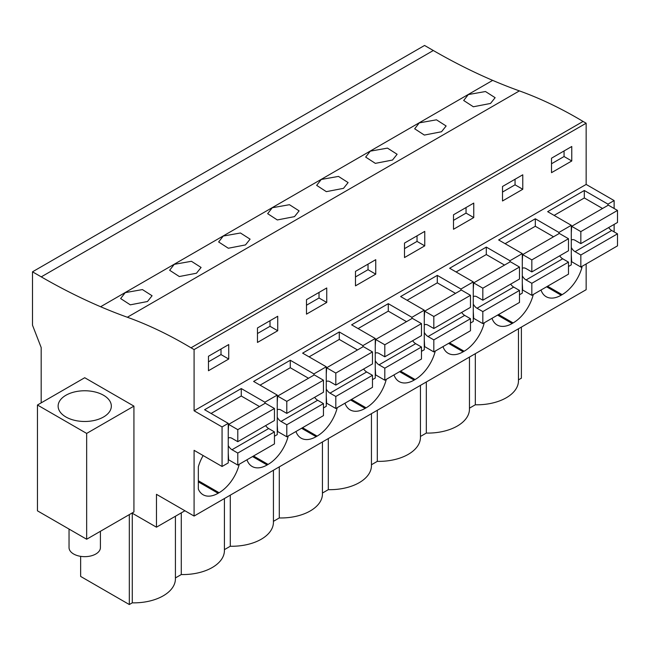 <?xml version="1.0" encoding="UTF-8"?>
<svg xmlns="http://www.w3.org/2000/svg" width="650" height="650" viewBox="0 0 650 650"><rect width="100%" height="100%" fill="white"/><g stroke="black" fill="none" stroke-linecap="round" stroke-linejoin="round"><path stroke-width="0.97" d="M433.314 50.513L41.251 276.868A654.867 378.089 60 0 0 100.62 306.735A654.908 378.113 60 0 0 127.343 317.249L519.399 90.894A654.908 378.113 60 0 1 492.676 80.381A654.867 378.089 60 0 1 433.314 50.513L424.564 45.459L32.5 271.814L32.5 325.187L41.186 347.563L41.186 402.862M519.399 90.894A440.586 254.377 60 0 1 583.074 121.444L586.154 123.224L194.09 349.578L191.011 347.799L583.074 121.444M614.128 208.488L614.128 200.582L586.154 184.429L586.154 123.224M614.128 231.887L614.128 224.404M614.128 200.582L607.953 204.141L584.317 190.499L547.658 211.664L571.293 225.306L558.943 232.44L535.308 218.79L498.648 239.956L522.283 253.606L509.941 260.731L486.306 247.089L449.646 268.255L473.281 281.897L460.931 289.031L437.296 275.381L400.636 296.546L424.271 310.188L411.921 317.322L388.286 303.672L351.626 324.838L375.261 338.488L369.086 342.054L362.911 345.613L339.276 331.971L302.624 353.137L326.259 366.779L313.909 373.912L290.274 360.262L253.614 381.428L277.249 395.078L264.899 402.204L241.264 388.562L204.604 409.719L228.239 423.369L228.239 462.914L222.064 466.481L194.09 450.328L194.09 516.051L586.154 289.697L586.154 263.957M521.389 327.088L521.389 378.186L518.464 379.868M41.251 276.868L32.5 271.814M490.531 103.447L495.129 97.687L485.485 91.528L468.284 94.575L463.686 100.49L473.354 106.771L490.531 103.447M294.499 216.629L299.106 210.868L289.453 204.701L272.261 207.748L267.654 213.671L277.322 219.952L294.499 216.629M441.521 131.747L424.344 135.07L414.676 128.789L419.282 122.866L436.475 119.819L446.128 125.986L441.521 131.747M392.511 160.038L397.118 154.278L387.473 148.111L370.273 151.157L365.666 157.081L375.342 163.361L392.511 160.038M196.487 273.219L201.086 267.459L191.441 261.292L174.241 264.339L169.642 270.262L179.311 276.534L196.487 273.219M245.489 244.92L250.096 239.159L240.451 232.993L223.251 236.047L218.644 241.963L228.321 248.243L245.489 244.92M343.509 188.338L326.332 191.653L316.664 185.372L321.262 179.457L338.463 176.41L348.108 182.577L343.509 188.338M147.477 301.511L130.301 304.834L120.632 298.553L125.231 292.63L142.431 289.583L152.076 295.75L147.477 301.511M127.343 317.249A440.586 254.377 60 0 1 191.011 347.799M586.154 184.429L194.09 410.784L194.09 349.578M551.517 158.194L551.517 172.673L571.773 160.981L571.773 146.494L551.517 158.194M404.495 243.076L404.495 257.554L424.751 245.863L424.751 231.376L404.495 243.076M375.749 274.154L375.749 259.675L355.485 271.367L355.485 285.854L375.749 274.154L368.03 269.701L368.03 264.127M502.507 186.485L502.507 200.972L522.771 189.272L522.771 174.793L502.507 186.485M453.505 214.784L453.505 229.263L473.761 217.563L473.761 203.084L453.505 214.784M257.473 327.957L277.729 316.266L277.729 330.744L257.473 342.444L257.473 327.957M326.739 302.453L306.483 314.145L306.483 299.666L326.739 287.966L326.739 302.453L319.02 297.993L319.02 292.427M208.463 356.257L208.463 370.736L228.727 359.036L228.727 344.557L208.463 356.257M228.239 423.369L222.064 426.936L194.09 410.784M607.953 204.141L607.953 205.368M571.293 225.306L571.293 264.859L568.49 266.476M522.283 253.606L522.283 293.15L519.488 294.767M473.281 281.897L473.281 321.441L470.478 323.058M424.271 310.188L424.271 349.741L421.468 351.358M375.261 338.488L375.261 378.032L372.466 379.649M326.259 366.779L326.259 406.323L323.456 407.94M277.249 395.078L277.249 434.622L274.446 436.239M581.904 266.411L581.904 267.621A30.014 17.331 120 0 1 562.128 294.653L561.161 295.214A30.014 17.331 120 0 1 546.154 296.701A30.014 17.331 120 0 1 541.011 290.022M393.989 374.904A30.014 17.331 120 0 0 399.132 381.582A30.014 17.331 120 0 0 414.139 380.096L415.106 379.535A30.014 17.331 120 0 0 435.256 351.073M344.979 403.195A30.014 17.331 120 0 0 350.123 409.874A30.014 17.331 120 0 0 365.137 408.387L366.096 407.834A30.014 17.331 120 0 0 386.254 379.373M492.001 318.313A30.014 17.331 120 0 0 497.152 324.992A30.014 17.331 120 0 0 512.159 323.505L513.118 322.944A30.014 17.331 120 0 0 533.276 294.491M442.991 346.613A30.014 17.331 120 0 0 448.142 353.283A30.014 17.331 120 0 0 463.149 351.796L464.116 351.244A30.014 17.331 120 0 0 484.266 322.782M246.967 459.786A30.014 17.331 120 0 0 252.111 466.464A30.014 17.331 120 0 0 267.118 464.977L268.084 464.417A30.014 17.331 120 0 0 288.234 435.955M295.969 431.494A30.014 17.331 120 0 0 301.121 438.165A30.014 17.331 120 0 0 316.127 436.678L317.094 436.126A30.014 17.331 120 0 0 337.244 407.664M203.149 455.561A30.014 17.331 120 0 0 198.331 466.83L198.331 489.076A30.014 17.331 120 0 0 203.101 494.756A30.014 17.331 120 0 0 218.107 493.269L219.074 492.716A30.014 17.331 120 0 0 239.232 464.254M194.09 516.051L156.463 494.325L156.463 527.191L184.925 510.762M131.999 513.069L156.463 527.191M469.462 408.159L475.329 404.779A41.584 24.009 0 0 0 518.464 380.786L518.464 328.77M426.319 381.973L426.319 433.071A41.584 24.009 0 0 0 469.462 409.077L469.462 357.069M426.319 433.071L420.452 436.459M377.309 410.272L377.309 461.362A41.584 24.009 0 0 0 420.452 437.377L420.452 385.361M377.309 461.362L371.442 464.75M328.307 438.563L328.307 489.661A41.584 24.009 0 0 0 371.442 465.668L371.442 413.652M328.307 489.661L322.441 493.049M279.297 466.854L279.297 517.952A41.584 24.009 0 0 0 322.441 493.959L322.441 441.951M279.297 517.952L273.431 521.341M230.287 495.154L230.287 546.244A41.584 24.009 0 0 0 273.431 522.259L273.431 470.243M230.287 546.244L224.421 549.632M175.419 577.931L181.285 574.543A41.584 24.009 0 0 0 224.421 550.55L224.421 498.542M129.326 514.613L129.326 604.541L132.275 602.834A41.584 24.009 0 0 0 175.419 578.849L175.419 516.246M129.326 604.541L80.649 576.436L80.649 556.343M571.773 160.981L564.062 156.52L564.062 150.954M564.062 156.52L551.517 163.759M558.943 232.44L558.943 233.659M584.317 190.499L584.317 197.966L554.125 215.394M571.293 254.832L571.675 261.731L581.904 267.621M475.329 404.779L475.329 353.681M222.064 466.481L222.064 426.936M84.728 377.723L133.933 406.128L133.933 511.948L86.661 539.24L37.456 510.835L37.456 405.015L84.728 377.723M132.275 602.834L132.275 513.224M133.933 406.128L86.661 433.42L37.456 405.015M65.918 416.983A26.601 15.356 0 0 0 94.908 420.314A26.601 15.356 0 0 0 111.337 406.128A26.601 15.356 0 0 0 103.545 395.265A26.601 15.356 0 0 0 74.547 391.934A26.601 15.356 0 0 0 58.126 406.128A26.601 15.356 0 0 0 65.918 416.983M86.661 433.42L86.661 539.24M181.285 574.543L181.285 512.866M264.899 402.204L264.899 403.423M241.264 388.562L241.264 396.021L211.071 413.457M228.727 359.036L221.008 354.583L221.008 349.009M221.008 354.583L208.463 361.822M535.308 218.79L535.308 226.257L505.115 243.693M509.941 260.731L509.941 261.958M522.771 189.272L515.052 184.819L515.052 179.246M515.052 184.819L502.507 192.059M486.306 247.089L486.306 254.548L456.105 271.984M460.931 289.031L460.931 290.249M473.761 217.563L466.042 213.111L466.042 207.545M466.042 213.111L453.505 220.35M437.296 275.381L437.296 282.848L407.095 300.276M411.921 317.322L411.921 318.541M424.751 245.863L417.032 241.402L417.032 235.836M417.032 241.402L404.495 248.649M388.286 303.672L388.286 311.139L358.093 328.575M362.911 345.613L362.911 346.84M368.03 269.701L355.485 276.941M339.276 331.971L339.276 339.43L309.083 356.866M313.909 373.912L313.909 375.131M319.02 297.993L306.483 305.232M290.274 360.262L290.274 367.729L260.073 385.158M277.729 330.744L270.01 326.292L270.01 320.718M270.01 326.292L257.473 333.531M602.55 208.488L584.317 197.966M571.293 240.126A6.963 4.022 -120 0 1 571.569 239.939A6.963 4.022 -120 0 1 575.055 240.281L580.84 243.628L617.5 222.463L617.5 210.438L608.335 205.148L571.675 226.314L571.293 232.773M608.684 227.549A6.963 4.022 -120 0 0 611.715 230.498L575.055 251.664L580.84 255.003L580.84 267.028L617.5 245.863L617.5 233.838L611.715 230.498M571.293 247.479A6.963 4.022 -120 0 0 575.055 251.664M580.84 243.628L580.84 231.603L571.675 226.314M617.5 210.438L580.84 231.603M617.5 233.838L580.84 255.003M553.54 236.779L535.308 226.257M522.283 268.418A6.963 4.022 -120 0 1 522.559 268.231A6.963 4.022 -120 0 1 526.045 268.58L531.83 271.919L568.49 250.754L568.49 238.729L559.325 233.439L522.665 254.605L522.283 261.064M559.674 255.84A6.963 4.022 -120 0 0 562.705 258.789L526.045 279.955L531.83 283.294L531.83 295.319L522.665 290.03L522.283 283.124M531.83 295.319L568.49 274.154L568.49 262.129L562.705 258.789M522.283 275.771A6.963 4.022 -120 0 0 526.045 279.955M531.83 271.919L531.83 259.894L522.665 254.605M568.49 238.729L531.83 259.894M568.49 262.129L531.83 283.294M504.53 265.078L486.306 254.548M473.281 296.717A6.963 4.022 -120 0 1 473.558 296.53A6.963 4.022 -120 0 1 477.035 296.871L482.828 300.211L519.488 279.045L519.488 267.028L510.323 261.731L473.663 282.896L473.281 289.364M510.673 284.139A6.963 4.022 -120 0 0 513.695 287.081L477.035 308.246L482.828 311.594L482.828 323.611L473.663 318.321L473.281 311.415M482.828 323.611L519.488 302.445L519.488 290.428L513.695 287.081M473.281 304.07A6.963 4.022 -120 0 0 477.035 308.246M482.828 300.211L482.828 288.194L473.663 282.896M519.488 267.028L482.828 288.194M519.488 290.428L482.828 311.594M455.528 293.369L437.296 282.848M424.271 325.008A6.963 4.022 -120 0 1 424.548 324.821A6.963 4.022 -120 0 1 428.033 325.162L433.818 328.51L470.478 307.344L470.478 295.319L461.313 290.03L424.653 311.196L424.271 317.655M461.663 312.431A6.963 4.022 -120 0 0 464.693 315.38L428.033 336.546L433.818 339.885L433.818 351.91L424.653 346.621L424.271 339.714M433.818 351.91L470.478 330.744L470.478 318.719L464.693 315.38M424.271 332.361A6.963 4.022 -120 0 0 428.033 336.546M433.818 328.51L433.818 316.485L424.653 311.196M470.478 295.319L433.818 316.485M470.478 318.719L433.818 339.885M406.518 321.661L388.286 311.139M375.261 353.299A6.963 4.022 -120 0 1 375.537 353.113A6.963 4.022 -120 0 1 379.023 353.462L384.808 356.801L421.468 335.636L421.468 323.611L412.303 318.321L375.643 339.487L375.261 345.946M412.652 340.722A6.963 4.022 -120 0 0 415.683 343.671L379.023 364.837L384.808 368.176L384.808 380.201L375.643 374.912L375.261 368.006M384.808 380.201L421.468 359.036L421.468 347.011L415.683 343.671M375.261 360.652A6.963 4.022 -120 0 0 379.023 364.837M384.808 356.801L384.808 344.776L375.643 339.487M421.468 323.611L384.808 344.776M421.468 347.011L384.808 368.176M357.508 349.96L339.276 339.43M326.259 381.599A6.963 4.022 -120 0 1 326.527 381.412A6.963 4.022 -120 0 1 330.013 381.753L335.806 385.092L372.466 363.927L372.466 351.91L363.301 346.613L326.641 367.778L326.259 374.246M363.651 369.021A6.963 4.022 -120 0 0 366.673 371.963L330.013 393.128L335.806 396.476L335.806 408.493L326.641 403.203L326.259 396.297M335.806 408.493L372.466 387.335L372.466 375.31L366.673 371.963M326.259 388.952A6.963 4.022 -120 0 0 330.013 393.128M335.806 385.092L335.806 373.076L326.641 367.778M372.466 351.91L335.806 373.076M372.466 375.31L335.806 396.476M308.498 378.251L290.274 367.729M277.249 409.89A6.963 4.022 -120 0 1 277.526 409.703A6.963 4.022 -120 0 1 281.011 410.044L286.796 413.392L323.456 392.226L323.456 380.201L314.291 374.912L277.631 396.077L277.249 402.537M314.641 397.312A6.963 4.022 -120 0 0 317.663 400.262L281.011 421.427L286.796 424.767L286.796 436.792L277.631 431.503L277.249 424.596M286.796 436.792L323.456 415.626L323.456 403.601L317.663 400.262M277.249 417.243A6.963 4.022 -120 0 0 281.011 421.427M286.796 413.392L286.796 401.367L277.631 396.077M323.456 380.201L286.796 401.367M323.456 403.601L286.796 424.767M259.496 406.551L241.264 396.021M228.239 438.181A6.963 4.022 -120 0 1 228.516 437.994A6.963 4.022 -120 0 1 232.001 438.344L237.786 441.683L274.446 420.517L274.446 408.493L265.281 403.203L228.621 424.369L228.239 430.836M265.631 425.612A6.963 4.022 -120 0 0 268.661 428.553L232.001 449.719L237.786 453.058L237.786 465.083L228.621 459.794L228.239 452.887M237.786 465.083L274.446 443.918L274.446 431.892L268.661 428.553M228.239 445.534A6.963 4.022 -120 0 0 232.001 449.719M237.786 441.683L237.786 429.658L228.621 424.369M274.446 408.493L237.786 429.658M274.446 431.892L237.786 453.058M100.417 531.302L100.417 547.601A15.689 9.059 180 0 1 90.732 555.969A15.689 9.059 180 0 1 73.637 554.003A15.689 9.059 180 0 1 69.038 547.601L69.038 529.067M100.62 306.735L492.676 80.381M546.593 286.796L561.161 295.214M562.128 294.653L547.56 286.244M198.331 481.853L218.107 493.269M219.074 492.716L198.331 480.74M497.583 315.096L512.159 323.505M513.118 322.944L498.55 314.535M448.581 343.387L463.149 351.796M464.116 351.244L449.54 342.826M399.571 371.678L414.139 380.096M415.106 379.535L400.538 371.126M350.561 399.977L365.137 408.387M366.096 407.834L351.528 399.417M301.551 428.269L316.127 436.678M317.094 436.126L302.518 427.716M252.549 456.56L267.118 464.977M268.084 464.417L253.516 456.007"/></g></svg>
